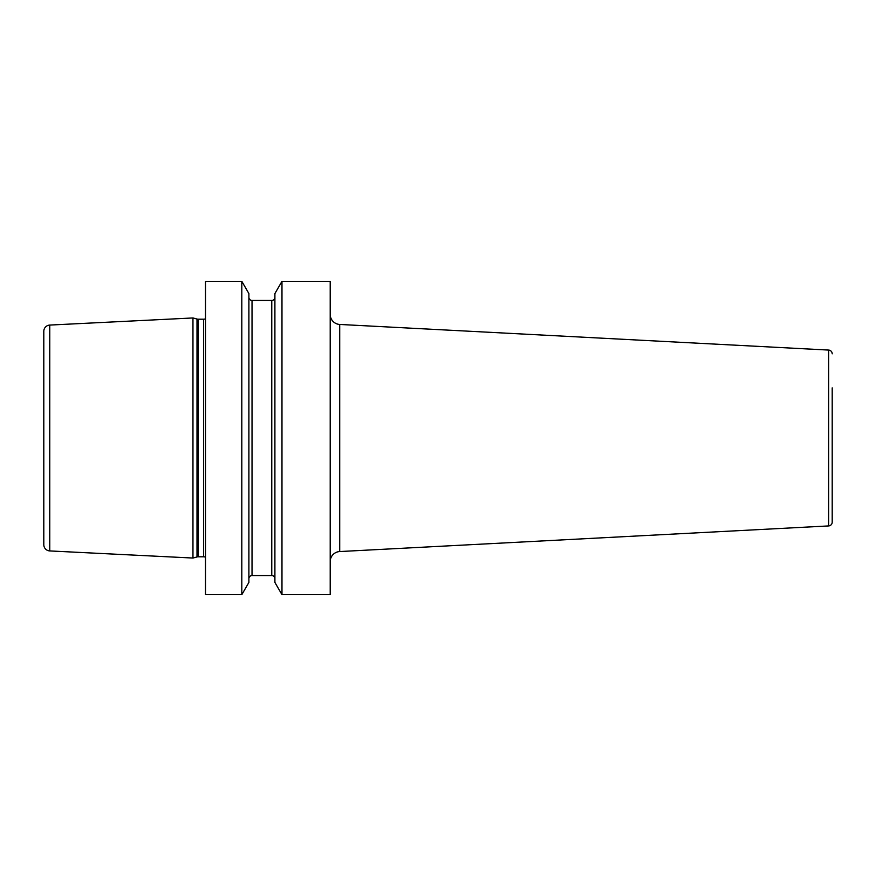 <?xml version="1.0" encoding="UTF-8"?>
<svg xmlns="http://www.w3.org/2000/svg" width="876" height="876" viewBox="0 0 876 876"><rect width="100%" height="100%" fill="white"/><g stroke="black" fill="none" stroke-linecap="round" stroke-linejoin="round"><path stroke-width="1.31" d="M192.961 317.955L49.757 325.073A6.263 6.263 0 0 0 43.8 331.325L43.8 544.675A6.263 6.263 0 0 0 49.757 550.927L192.961 558.045L192.961 317.955L197.001 319.039A5.015 5.015 0 0 0 198.294 319.203L203.56 319.203A5.015 5.015 0 0 0 205.488 318.82M205.488 557.18A5.015 5.015 0 0 0 203.56 556.797L198.294 556.797A5.015 5.015 0 0 0 197.001 556.961L192.961 558.045M205.488 281.327L205.488 594.673L241.809 594.673L248.894 582.42L248.894 293.58L241.809 281.327L205.488 281.327M330.208 594.673L281.973 594.673L281.973 281.327L330.208 281.327L330.208 594.673M241.809 281.327L241.809 594.673M281.973 281.327L274.9 293.58L274.9 582.42L281.973 594.673M248.894 297.303A3.132 3.132 0 0 0 252.025 300.435L271.768 300.435A3.132 3.132 0 0 0 274.9 297.303M248.894 578.697A3.132 3.132 0 0 1 252.025 575.565L271.768 575.565A3.132 3.132 0 0 1 274.9 578.697M330.208 561.56A10.03 10.03 0 0 1 339.713 551.551L828.641 525.928A3.756 3.756 180 0 0 832.2 522.173L832.2 387.86M330.208 314.44A10.03 10.03 0 0 0 339.713 324.449L339.713 551.551M828.641 525.928L828.641 350.071L339.713 324.449M828.641 350.071A3.756 3.756 0 0 1 832.2 353.827M832.2 488.14L832.2 522.173M49.757 325.073L49.757 550.927M197.001 556.961L197.001 319.039M198.294 556.797L198.294 319.203M203.56 556.797L203.56 319.203M271.768 300.435L271.768 575.565M252.025 300.435L252.025 575.565"/></g></svg>

